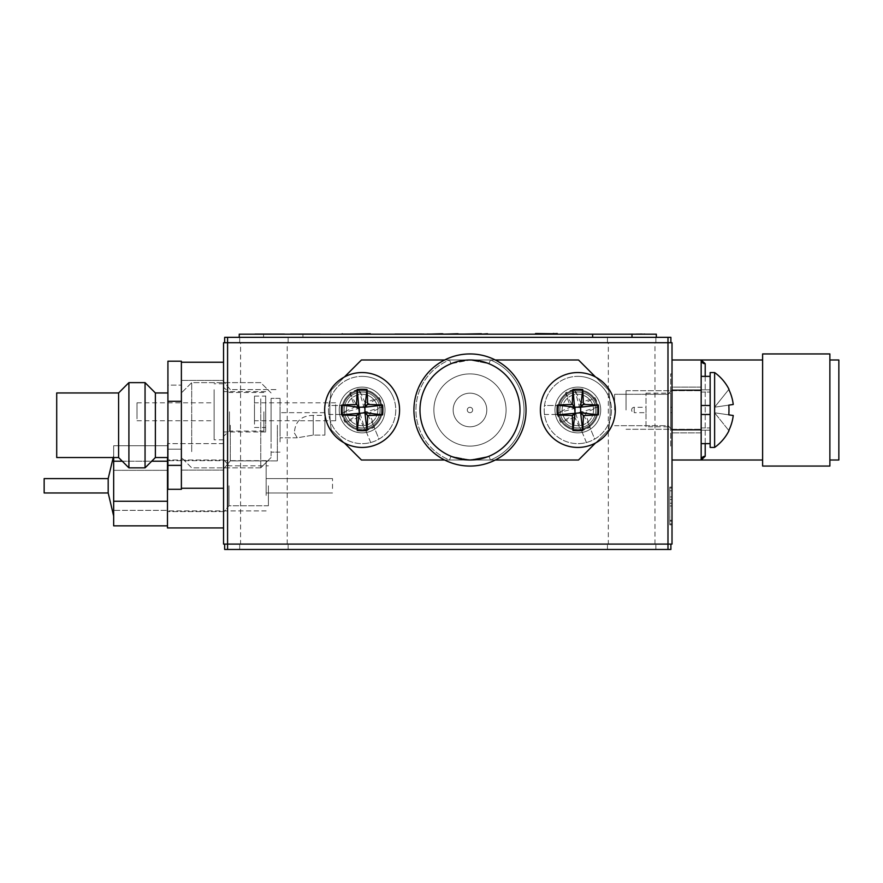 <?xml version="1.0" encoding="UTF-8"?>
<svg xmlns="http://www.w3.org/2000/svg" width="883" height="883" viewBox="0 0 883 883"><rect width="100%" height="100%" fill="white"/><g stroke="black" fill="none" stroke-linecap="round" stroke-linejoin="round"><path stroke-width="0.66" stroke-dasharray="4.42 3.31" d="M223.542 411.787L223.542 436.235L223.542 411.787M229.47 411.787L229.47 431.07L229.47 411.787M263.907 411.787L263.907 431.07L263.907 411.787M223.542 485.782L223.542 527.946L223.542 485.782M228.995 485.782L228.995 505.749L228.995 485.782M268.388 485.782L268.388 505.749L268.388 485.782M223.542 425.242L223.542 381.511L223.542 425.242M230.32 425.242L230.32 460.893L230.32 425.242M277.361 425.242L277.361 460.893L277.361 425.242M672.018 409.999L672.018 389.811L672.018 409.999M668.254 409.999L668.254 394.293L668.254 409.999M614.612 409.999L614.612 394.293L614.612 409.999M341.942 409.999A20.177 20.177 0 0 1 362.118 389.811A20.177 20.177 0 0 1 382.306 409.999A20.177 20.177 0 0 0 362.118 389.811A20.177 20.177 0 0 0 341.942 409.999A20.177 20.177 0 0 0 362.118 430.176A20.177 20.177 0 0 0 382.306 409.999A20.177 20.177 0 0 1 362.118 430.176A20.177 20.177 0 0 1 341.942 409.999M346.423 409.999A15.695 15.695 0 0 1 362.118 394.293A15.695 15.695 0 0 1 377.814 409.999A15.695 15.695 0 0 0 362.118 394.293A15.695 15.695 0 0 0 346.423 409.999A15.695 15.695 0 0 1 362.118 394.293A15.695 15.695 0 0 1 377.814 409.999A15.695 15.695 0 0 0 362.118 394.293A15.695 15.695 0 0 0 346.423 409.999A15.695 15.695 0 0 0 362.118 425.694A15.695 15.695 0 0 0 377.814 409.999A15.695 15.695 0 0 1 362.118 425.694A15.695 15.695 0 0 1 346.423 409.999A15.695 15.695 0 0 0 362.118 425.694A15.695 15.695 0 0 0 377.814 409.999A15.695 15.695 0 0 1 362.118 425.694A15.695 15.695 0 0 1 346.423 409.999M557.659 409.999A20.177 20.177 0 0 1 577.835 389.811A20.177 20.177 0 0 1 598.023 409.999A20.177 20.177 0 0 0 577.835 389.811A20.177 20.177 0 0 0 557.659 409.999A20.177 20.177 0 0 0 577.835 430.176A20.177 20.177 0 0 0 598.023 409.999A20.177 20.177 0 0 1 577.835 430.176A20.177 20.177 0 0 1 557.659 409.999M562.14 409.999A15.695 15.695 0 0 1 577.835 394.293A15.695 15.695 0 0 1 593.531 409.999A15.695 15.695 0 0 0 577.835 394.293A15.695 15.695 0 0 0 562.14 409.999A15.695 15.695 0 0 1 577.835 394.293A15.695 15.695 0 0 1 593.531 409.999A15.695 15.695 0 0 0 577.835 394.293A15.695 15.695 0 0 0 562.14 409.999A15.695 15.695 0 0 0 577.835 425.694A15.695 15.695 0 0 0 593.531 409.999A15.695 15.695 0 0 1 577.835 425.694A15.695 15.695 0 0 1 562.14 409.999A15.695 15.695 0 0 0 577.835 425.694A15.695 15.695 0 0 0 593.531 409.999A15.695 15.695 0 0 1 577.835 425.694A15.695 15.695 0 0 1 562.14 409.999M608.332 544.094L654.976 544.094L608.332 544.094L608.332 342.725L654.976 342.725L608.332 342.725M654.976 544.094L654.976 342.725M240.584 544.094L287.229 544.094L240.584 544.094L240.584 342.725L287.229 342.725L240.584 342.725M287.229 544.094L287.229 342.725M669.778 524.822L669.778 487.107L669.778 505.959L672.018 505.959L672.018 487.107L672.018 524.822L672.018 487.107L672.018 524.822L672.018 487.107L672.018 524.822L672.018 490.793L672.018 521.147L672.018 490.793L672.018 521.147L672.018 490.793L672.018 505.97L669.778 505.959L669.778 524.822L672.018 524.822L669.778 524.822L669.778 505.959L672.018 505.959L669.778 505.97L669.778 487.107L672.018 487.107L669.778 487.107L669.778 521.147L669.778 490.793L669.778 505.97L672.018 505.959L669.778 505.959L669.778 524.822L669.778 487.107L669.778 521.147L672.018 521.147L669.778 521.147L669.778 490.793L672.018 490.793L669.778 490.793L669.778 496.952L672.018 496.952L669.778 496.952L669.778 505.97L672.018 505.97L669.778 505.959L669.778 524.822L672.018 524.822M672.018 488.034L672.018 523.906L672.018 488.034L672.018 523.906L672.018 488.034L669.778 488.034L672.018 488.034L669.778 488.034L669.778 499.524L672.018 499.524L669.778 499.524L669.778 488.034L672.018 488.034L669.778 488.034L669.778 523.906L672.018 523.906L669.778 523.906L669.778 488.034L672.018 488.034M224.657 549.469L667.978 549.469L667.978 544.094L672.018 544.094L672.018 342.725L223.542 342.725L223.542 544.094L667.978 544.094L224.657 544.094L227.582 544.094L227.582 342.725L224.657 342.725L667.978 342.725L227.582 342.725L227.582 337.339L670.892 337.339L670.892 342.725L667.978 342.725L670.892 342.725M669.778 516.919L669.778 503.211L669.778 516.919L672.018 516.919L672.018 503.211L672.018 516.919M669.778 503.211L672.018 503.211L669.778 503.211M669.778 487.107L672.018 487.107M669.778 505.97L669.778 521.147L669.778 490.793L669.778 505.97L672.018 505.97L669.778 505.97M669.778 521.147L672.018 521.147M669.778 496.952L672.018 496.952M669.778 490.793L672.018 490.793M669.778 520.23L672.018 520.23L669.778 520.23L669.778 523.906L672.018 523.906L669.778 523.906L669.778 488.034L669.778 520.23M469.977 412.681A2.693 2.693 0 0 0 472.67 409.999A2.693 2.693 0 0 0 469.977 407.306A2.693 2.693 0 0 1 472.67 409.999A2.693 2.693 0 0 1 469.977 412.681A2.693 2.693 0 0 1 467.284 409.999A2.693 2.693 0 0 1 469.977 407.306A2.693 2.693 0 0 0 467.284 409.999A2.693 2.693 0 0 0 469.977 412.681A2.693 2.693 0 0 1 467.284 409.999A2.693 2.693 0 0 1 469.977 407.306A2.693 2.693 0 0 0 467.284 409.999A2.693 2.693 0 0 0 469.977 412.681A2.693 2.693 0 0 0 472.67 409.999A2.693 2.693 0 0 0 469.977 407.306A2.693 2.693 0 0 1 472.67 409.999A2.693 2.693 0 0 1 469.977 412.681A2.693 2.693 0 0 1 467.284 409.999A2.693 2.693 0 0 1 469.977 407.306A2.693 2.693 0 0 0 467.284 409.999A2.693 2.693 0 0 0 469.977 412.681A2.693 2.693 0 0 0 472.67 409.999A2.693 2.693 0 0 0 469.977 407.306A2.693 2.693 0 0 1 472.67 409.999A2.693 2.693 0 0 1 469.977 412.681A2.693 2.693 0 0 0 472.67 409.999A2.693 2.693 0 0 0 469.977 407.306A2.693 2.693 0 0 1 472.67 409.999A2.693 2.693 0 0 1 469.977 412.681A2.693 2.693 0 0 1 467.284 409.999A2.693 2.693 0 0 1 469.977 407.306A2.693 2.693 0 0 0 467.284 409.999A2.693 2.693 0 0 0 469.977 412.681A2.693 2.693 0 0 1 467.284 409.999A2.693 2.693 0 0 1 469.977 407.306M469.977 393.178A16.821 16.821 0 0 1 486.798 409.999A16.821 16.821 0 0 1 469.977 426.809A16.821 16.821 0 0 1 453.156 409.999A16.821 16.821 0 0 1 469.977 393.178A16.821 16.821 0 0 1 486.798 409.999A16.821 16.821 0 0 1 469.977 426.809A16.821 16.821 0 0 1 453.156 409.999A16.821 16.821 0 0 1 469.977 393.178A16.821 16.821 0 0 0 453.156 409.999A16.821 16.821 0 0 0 469.977 426.809A16.821 16.821 0 0 0 486.798 409.999A16.821 16.821 0 0 0 469.977 393.178A16.821 16.821 0 0 0 453.156 409.999A16.821 16.821 0 0 0 469.977 426.809A16.821 16.821 0 0 0 486.798 409.999A16.821 16.821 0 0 0 469.977 393.178M469.977 373.895A36.104 36.104 0 0 1 506.08 409.999A36.104 36.104 0 0 1 469.977 446.092A36.104 36.104 0 0 1 433.873 409.999A36.104 36.104 0 0 1 469.977 373.895A36.104 36.104 0 0 1 506.08 409.999A36.104 36.104 0 0 1 469.977 446.092A36.104 36.104 0 0 1 433.873 409.999A36.104 36.104 0 0 1 469.977 373.895A36.104 36.104 0 0 0 433.873 409.999A36.104 36.104 0 0 0 469.977 446.092A36.104 36.104 0 0 0 506.08 409.999A36.104 36.104 0 0 0 469.977 373.895A36.104 36.104 0 0 0 433.873 409.999A36.104 36.104 0 0 0 469.977 446.092A36.104 36.104 0 0 0 506.08 409.999A36.104 36.104 0 0 0 469.977 373.895M444.635 459.999L469.977 459.999A50 50 0 0 0 519.988 409.999A50 50 0 0 0 469.977 359.988A50 50 0 0 0 419.977 409.999A50 50 0 0 0 469.977 459.999A50 50 0 0 0 519.988 409.999A50 50 0 0 0 469.977 359.988L451.014 363.719A50 50 0 0 0 451.014 456.268L469.977 459.999L488.939 456.268A50 50 0 0 0 488.939 363.719L469.977 359.988L495.319 359.988M469.977 466.058A56.059 56.059 0 0 0 526.036 409.999A56.059 56.059 0 0 0 469.977 353.94A56.059 56.059 0 0 0 413.917 409.999A56.059 56.059 0 0 0 469.977 466.058A56.059 56.059 0 0 1 413.917 409.999A56.059 56.059 0 0 1 469.977 353.94A56.059 56.059 0 0 1 526.036 409.999A56.059 56.059 0 0 1 469.977 466.058A56.059 56.059 0 0 1 413.917 409.999A56.059 56.059 0 0 1 469.977 353.94A56.059 56.059 0 0 1 526.036 409.999A56.059 56.059 0 0 1 469.977 466.058M577.835 387.118A22.87 22.87 0 0 0 554.966 409.999A22.87 22.87 0 0 0 577.835 432.869A22.87 22.87 0 0 0 600.705 409.999A22.87 22.87 0 0 0 577.835 387.118A22.87 22.87 0 0 0 554.966 409.999A22.87 22.87 0 0 0 577.835 432.869A22.87 22.87 0 0 0 600.705 409.999A22.87 22.87 0 0 0 577.835 387.118A22.87 22.87 0 0 1 600.705 409.999A22.87 22.87 0 0 1 577.835 432.869A22.87 22.87 0 0 1 554.966 409.999A22.87 22.87 0 0 1 577.835 387.118A22.87 22.87 0 0 1 600.705 409.999A22.87 22.87 0 0 1 577.835 432.869A22.87 22.87 0 0 1 554.966 409.999A22.87 22.87 0 0 1 577.835 387.118M362.118 387.118A22.87 22.87 0 0 0 339.249 409.999A22.87 22.87 0 0 0 362.118 432.869A22.87 22.87 0 0 0 384.988 409.999A22.87 22.87 0 0 0 362.118 387.118A22.87 22.87 0 0 0 339.249 409.999A22.87 22.87 0 0 0 362.118 432.869A22.87 22.87 0 0 0 384.988 409.999A22.87 22.87 0 0 0 362.118 387.118A22.87 22.87 0 0 1 384.988 409.999A22.87 22.87 0 0 1 362.118 432.869A22.87 22.87 0 0 1 339.249 409.999A22.87 22.87 0 0 1 362.118 387.118A22.87 22.87 0 0 1 384.988 409.999A22.87 22.87 0 0 1 362.118 432.869A22.87 22.87 0 0 1 339.249 409.999A22.87 22.87 0 0 1 362.118 387.118M444.635 359.988L469.977 359.988A50 50 0 0 0 419.977 409.999A50 50 0 0 0 469.977 459.999L578.531 459.999L608.718 429.811L578.531 459.999L361.423 459.999L578.531 459.999L608.718 429.811A140.154 140.154 0 0 0 608.718 390.176A140.154 140.154 0 0 1 608.718 429.811A140.154 140.154 0 0 0 608.718 390.176A140.154 140.154 0 0 1 608.718 429.811L595.539 442.99M595.539 376.997L578.531 359.988L361.423 359.988L490.473 359.988A54.04 54.04 0 0 1 490.473 459.999L488.939 456.268L469.977 459.999A50 50 0 0 1 419.977 409.999A50 50 0 0 1 469.977 359.988A50 50 0 0 1 519.988 409.999A50 50 0 0 1 469.977 459.999L361.423 459.999L331.235 429.811A140.154 140.154 0 0 1 331.235 390.176A140.154 140.154 0 0 0 331.235 429.811A140.154 140.154 0 0 1 331.235 390.176A140.154 140.154 0 0 0 331.235 429.811L344.414 442.99M495.319 459.999L469.977 459.999A50 50 0 0 1 419.977 409.999A50 50 0 0 1 469.977 359.988L361.423 359.988L344.414 376.997M451.014 363.719L449.48 359.988A54.04 54.04 0 0 0 449.48 459.999L451.014 456.268A50 50 0 0 1 451.014 363.719L469.977 359.988L488.939 363.719A50 50 0 0 1 488.939 456.268A50 50 0 0 0 488.939 363.719L490.473 359.988L469.977 359.988A50 50 0 0 1 519.988 409.999A50 50 0 0 1 469.977 459.999A50 50 0 0 1 419.977 409.999A50 50 0 0 1 469.977 359.988A50 50 0 0 1 519.988 409.999A50 50 0 0 1 469.977 459.999L451.014 456.268L449.48 459.999A54.04 54.04 0 0 1 449.48 359.988L451.014 363.719A50 50 0 0 0 451.014 456.268M631.654 409.878A2.583 2.583 0 0 1 634.237 407.306L646.003 407.306L646.003 412.681L634.237 412.681L634.237 407.306L634.237 412.681A2.583 2.583 0 0 1 631.654 410.109L631.654 410.109M646.003 426.809L646.003 393.178L646.003 426.809L670.672 426.809L670.672 393.178L670.672 426.809M646.003 393.178L670.672 393.178M670.672 446.092L670.672 373.895L670.672 446.092L672.018 446.092L672.018 373.895L672.018 446.092M670.672 373.895L672.018 373.895M838.85 459.999L838.85 359.988M829.877 459.999L829.877 359.988L829.877 459.999M762.614 466.058L762.614 353.94M829.877 466.058L829.877 353.94M701.168 387.118L672.018 387.118L672.018 432.869L672.018 387.118L672.018 432.869L672.018 387.118L701.168 387.118L701.168 432.869L672.018 432.869L701.168 432.869L701.168 387.118M762.614 459.999L762.614 359.988L762.614 459.999M672.018 459.999L672.018 429.811L672.018 459.999L701.168 459.999L705.208 456.268L705.208 363.719L701.168 359.988L701.168 459.999L701.168 390.176L672.018 390.176L672.018 429.811L672.018 390.176M646.003 412.681L646.003 407.306M705.208 456.268A4.04 3.731 0 0 0 701.168 459.999L701.168 390.176M701.168 429.811L672.018 429.811M705.208 363.719A4.04 3.731 -0 0 1 701.168 359.988L672.018 359.988M672.018 407.306L672.018 412.681L672.018 407.306L670.672 407.306L670.672 412.681L670.672 407.306M672.018 412.681L670.672 412.681M361.423 459.999L331.235 429.811L361.423 459.999M578.531 359.988L608.718 390.176L578.531 359.988M361.423 359.988L331.235 390.176L361.423 359.988M488.939 363.719L490.473 359.988A54.04 54.04 0 0 1 490.473 459.999L488.939 456.268M167.483 527.946L167.483 457.537M223.542 380.816L223.542 470.087L223.542 380.816M181.379 380.816L181.379 470.087L181.379 380.816M181.379 487.659L181.379 362.229L181.379 487.659M223.542 487.659L223.542 362.229L223.542 487.659M181.379 488.255L223.542 488.255L223.542 362.229L181.379 362.229L181.379 488.255L181.379 361.191L181.379 489.292L181.379 361.191L181.379 489.292L167.925 489.292L167.925 361.191L167.925 489.292L167.925 449.182L181.379 449.182L167.925 449.182L167.925 385.131L181.379 385.131L167.925 385.131L167.925 361.191L181.379 361.191M167.483 485.782L167.483 443.63L167.483 485.782M280.043 441.919L280.043 398.332L280.043 441.919M271.081 441.919L271.081 398.332L271.081 441.919M271.081 405.231L271.081 457.537L271.081 405.231M260.761 398.84L260.761 467.847L260.761 398.84M191.699 451.643L191.699 382.637L191.699 451.643M181.379 445.253L181.379 392.957L181.379 445.253M56.711 445.253L56.711 392.957L56.711 445.253M118.598 457.537L56.711 457.537L56.711 392.957L118.598 392.957L118.598 457.537L118.598 392.957L118.598 457.537L128.907 467.847L128.907 382.637L128.907 467.847L145.055 467.847L145.055 382.637L145.055 467.847L145.055 382.637L155.375 392.957L155.375 457.537L155.375 392.957L155.375 457.537L145.055 467.847M167.925 405.231L167.925 457.537L167.925 405.231M294.403 433.023L297.262 437.791L313.233 435.098L324.9 435.098L324.9 412.681L324.9 415.385L313.233 415.385C301.213 415.65 294.944 421.533 294.403 433.023L297.262 437.791L313.233 435.098L324.9 435.098L324.9 412.681L324.9 435.098L324.9 415.385L313.233 415.385C301.213 415.65 294.944 421.533 294.403 433.023M280.043 433.023L280.043 412.681L280.043 433.023M167.925 465.363L181.379 465.363M167.925 401.301L181.379 401.301M118.598 392.957L128.907 382.637L128.907 467.847M631.654 337.339L655.87 337.339L631.654 337.339M631.654 342.725L655.87 342.725L631.654 342.725M263.907 337.339L288.123 337.339L263.907 337.339M263.907 342.725L288.123 342.725L263.907 342.725M224.657 337.339L227.582 337.339M631.654 544.094L655.87 544.094L631.654 544.094M631.654 549.469L655.87 549.469L631.654 549.469M263.907 544.094L288.123 544.094L263.907 544.094M263.907 549.469L288.123 549.469L263.907 549.469M667.978 549.469L670.892 549.469L670.892 544.094M667.978 337.339L667.978 544.094L227.582 544.094L227.582 549.469M538.884 333.752L556.974 334.204L543.509 334.204L556.974 334.204L543.509 334.204L553.486 334.204L548.619 334.204L548.641 333.531L547.151 333.531L549.447 333.531L543.431 333.531L545.804 333.531L545.826 334.204L542.581 334.204L545.826 334.204M544.292 333.752L538.464 333.752L545.804 333.752L544.292 334.204M538.884 333.531L535.528 333.531L535.815 334.204L543.431 334.204L535.528 334.204L535.815 333.531L543.431 333.531L535.628 333.531L535.528 334.204L537.515 334.204L535.628 334.204M545.032 333.752L547.879 334.204L542.007 334.204L545.032 334.204L545.032 333.531M547.879 333.531L547.879 334.204L549.369 334.204L538.63 334.204L556.974 334.204L538.63 334.204L556.743 334.204L548.023 333.752M549.954 333.752L557.261 334.204L538.63 334.204L549.954 334.204M554.038 333.531L554.038 334.204L556.743 334.204L543.74 334.204L553.906 334.204M554.116 333.752L556.853 333.531L556.853 334.204M550.473 333.752L538.862 333.752L550.473 334.204M239.238 337.339L263.576 337.339L263.576 334.204L302.924 334.204L302.924 337.339L656.323 337.339L239.238 337.339L239.238 334.204L279.602 334.204M656.323 337.339L656.323 334.204L302.924 334.204L302.924 337.339L263.576 337.339M620.727 334.204L644.678 333.752M426.953 334.204L454.811 334.204M436.235 334.204L427.251 334.204L436.235 334.204M297.405 333.752L319.414 333.752L297.405 334.204M419.204 333.752L395.032 333.752L419.204 334.204M268.686 334.204L279.469 334.204L268.686 334.204M274.436 334.204L271.567 333.752L274.436 334.204M365.286 333.752L342.284 334.204L371.037 334.204L341.566 334.204L365.286 334.204M366.004 333.752L370.672 333.752L366.004 334.204M349.469 333.752L354.149 333.752L349.469 334.204M562.041 333.752L577.35 333.752L562.041 334.204M561.886 333.752L577.129 333.752L561.886 334.204M419.469 333.752L424.149 333.752L419.469 334.204M418.376 333.752L395.032 333.752L424.502 333.752L418.376 334.204M414.436 334.204L402.273 333.752L414.436 334.204M487.504 334.204L458.034 334.204L487.504 334.204M462.78 333.752L490.738 334.204L462.78 334.204M464.778 333.752L486.787 333.752L464.778 334.204M465.948 333.752L470.617 333.752L465.948 334.204M482.471 333.752L487.14 333.752L482.471 334.204M290.673 334.204L320.143 334.204L290.673 334.204M592.636 334.204L592.636 337.339M553.906 333.752L538.63 333.752L556.974 333.752L538.63 333.752L556.974 333.752L538.862 333.752L556.743 333.752L538.862 333.752L548.851 333.752L546.522 334.204M538.862 334.204L551.632 334.204M547.449 333.752L556.743 333.752L543.509 333.752L553.498 334.204M551.632 333.752L556.974 334.204L550.385 334.204M550.385 333.752L556.743 334.204L547.879 334.204M548.619 334.204L553.255 334.204M553.122 333.531L553.133 334.204M548.619 333.752L547.813 333.752M556.743 334.204L543.74 333.752L553.498 333.752M551.698 334.204L554.193 333.752L551.698 334.204M553.255 333.752L543.509 333.752L545.749 334.204M548.023 333.531L550.197 333.531L550.208 334.204L545.749 333.752M574.027 333.752L567.879 333.752L574.027 334.204M568.685 333.752L577.35 333.752L561.489 333.752L568.685 334.204M576.698 333.752L562.813 333.752L576.698 334.204M570.297 333.752L567.879 334.204L570.297 333.752M560.385 333.752L576.798 334.204M576.798 333.752L565.672 333.752L568.542 334.204M571.687 333.752L565.672 334.204L571.687 333.752M568.542 333.752L577.129 334.204M571.511 333.752L577.35 333.752L565.672 333.752L571.511 334.204M546.522 333.752L548.818 334.204M542.007 333.752L549.336 333.752L542.007 334.204L542.007 333.531M548.818 333.531L545.793 333.752M537.526 333.531L537.526 334.204M342.284 333.752L371.037 333.752L341.566 333.752L370.319 333.752L342.284 333.752L370.319 333.752L342.284 333.752L370.319 333.752L342.284 333.752L370.319 333.752L358.719 334.204M358.719 333.752L341.566 334.204M341.566 333.752L370.319 334.204M279.602 333.752L255.032 333.752L263.366 334.204M263.366 333.752L283.785 333.752L272.185 334.204M272.185 333.752L263.587 333.752M283.785 333.752L255.75 334.204L283.785 333.752M279.469 333.752L271.202 334.204L279.469 333.752M260.419 333.752L268.686 333.752L260.419 333.752M255.75 333.752L277.836 333.752L255.75 333.752M280.11 333.752L255.032 333.752L280.11 334.204M255.032 334.204L268.079 334.204M268.079 333.752L275.452 334.204M275.452 333.752L284.503 333.752M395.032 333.752L402.582 333.752L397.913 334.204M397.913 333.752L421.632 334.204M402.35 333.752L423.785 333.752L395.75 333.752L423.785 333.752L402.35 334.204M421.632 333.752L416.953 334.204M416.169 333.752L395.75 333.752L416.169 334.204M416.312 333.752L395.75 333.752L416.312 334.204M423.785 333.752L395.75 334.204L423.785 333.752M416.953 333.752L418.619 334.204M418.619 333.752L424.502 333.752M395.75 333.752L407.251 334.204L395.75 333.752M479.955 333.752L484.635 334.204M484.635 333.752L479.877 333.752M454.811 333.752L490.738 334.204M480.816 333.752L458.752 333.752L486.787 333.752L458.752 333.752L480.816 334.204M473.465 333.752L458.752 334.204L486.787 334.204L458.752 334.204L486.787 334.204L473.465 333.752M458.752 333.752L486.787 334.204L458.752 333.752M474.756 333.752L486.787 334.204L474.756 333.752M290.673 333.752L296.169 334.204M296.169 333.752L320.143 333.752M313.454 333.752L291.39 333.752L319.414 333.752L291.39 333.752L313.454 334.204M433.001 333.752L427.251 333.752L433.001 334.204M427.251 333.752L437.825 333.752L427.251 334.204M458.1 334.204L450.021 334.204M450.021 333.752L446.721 333.752L452.162 334.204M434.425 333.752L441.93 333.752L429.348 333.752L434.425 334.204M452.162 333.752L457.802 333.752M642.283 333.752L640.186 333.752L642.283 334.204M344.182 409.999A17.936 17.936 0 0 0 362.118 427.935A17.936 17.936 0 0 0 380.054 409.999A17.936 17.936 0 0 0 362.118 392.052A17.936 17.936 0 0 0 344.182 409.999A17.936 17.936 0 0 0 362.118 427.935A17.936 17.936 0 0 0 380.054 409.999A17.936 17.936 0 0 0 362.118 392.052A17.936 17.936 0 0 0 344.182 409.999M342.836 409.999A19.283 19.283 0 0 0 362.118 429.281A19.283 19.283 0 0 0 381.401 409.999A19.283 19.283 0 0 0 362.118 390.705A19.283 19.283 0 0 0 342.836 409.999A19.283 19.283 0 0 0 362.118 429.281A19.283 19.283 0 0 0 381.401 409.999A19.283 19.283 0 0 0 362.118 390.705A19.283 19.283 0 0 0 342.836 409.999M362.118 389.811A20.177 20.177 0 0 1 382.306 409.999A20.177 20.177 0 0 1 342.438 414.48L328.785 414.48A33.631 33.631 0 0 0 362.118 443.63A33.631 33.631 0 0 1 328.785 414.48L342.438 414.48A20.177 20.177 0 0 0 382.306 409.999A20.177 20.177 0 0 0 342.438 405.507A20.177 20.177 0 0 1 362.118 389.811M362.118 376.357A33.631 33.631 0 0 1 395.761 409.999A33.631 33.631 0 0 1 362.118 443.63A33.631 33.631 0 0 0 395.761 409.999A33.631 33.631 0 0 0 362.118 376.357A33.631 33.631 0 0 0 328.785 405.507L342.438 405.507L328.785 405.507A33.631 33.631 0 0 1 362.118 376.357M324.668 409.999A37.45 37.45 0 0 0 362.118 447.438A37.45 37.45 0 0 0 399.569 409.999A37.45 37.45 0 0 0 362.118 372.549A37.45 37.45 0 0 0 324.668 409.999M559.899 409.999A17.936 17.936 0 0 0 577.835 427.935A17.936 17.936 0 0 0 595.771 409.999A17.936 17.936 0 0 0 577.835 392.052A17.936 17.936 0 0 0 559.899 409.999A17.936 17.936 0 0 0 577.835 427.935A17.936 17.936 0 0 0 595.771 409.999A17.936 17.936 0 0 0 577.835 392.052A17.936 17.936 0 0 0 559.899 409.999M558.553 409.999A19.283 19.283 0 0 0 577.835 429.281A19.283 19.283 0 0 0 597.118 409.999A19.283 19.283 0 0 0 577.835 390.705A19.283 19.283 0 0 0 558.553 409.999A19.283 19.283 0 0 0 577.835 429.281A19.283 19.283 0 0 0 597.118 409.999A19.283 19.283 0 0 0 577.835 390.705A19.283 19.283 0 0 0 558.553 409.999M577.835 389.811A20.177 20.177 0 0 1 598.023 409.999A20.177 20.177 0 0 1 558.155 414.48L544.502 414.48A33.631 33.631 0 0 0 577.835 443.63A33.631 33.631 0 0 1 544.502 414.48L558.155 414.48A20.177 20.177 0 0 0 598.023 409.999A20.177 20.177 0 0 0 558.155 405.507A20.177 20.177 0 0 1 577.835 389.811M577.835 376.357A33.631 33.631 0 0 1 611.477 409.999A33.631 33.631 0 0 1 577.835 443.63A33.631 33.631 0 0 0 611.477 409.999A33.631 33.631 0 0 0 577.835 376.357A33.631 33.631 0 0 0 544.502 405.507L558.155 405.507L544.502 405.507A33.631 33.631 0 0 1 577.835 376.357M540.385 409.999A37.45 37.45 0 0 0 577.835 447.438A37.45 37.45 0 0 0 615.285 409.999A37.45 37.45 0 0 0 577.835 372.549A37.45 37.45 0 0 0 540.385 409.999M701.091 409.999L701.091 390.705L701.091 409.999M714.623 372.549L714.623 447.438L714.623 409.999L714.623 447.438L710.142 447.438L710.142 372.549L710.142 447.438L710.142 372.549L714.623 372.549A46.004 46.004 0 0 1 728.972 389.26L714.623 407.173L733.243 404.48L714.634 407.173L714.623 412.803L714.634 407.173L733.243 404.48A45.993 45.508 90 0 0 728.795 389.48L714.623 407.173L714.623 412.803L733.243 415.507L714.634 412.803L714.623 407.173L728.795 405.131A41.854 26.148 -90 0 1 728.795 414.855L714.623 412.803L714.634 407.173L733.243 404.48L714.634 407.173L728.795 389.48A45.993 45.519 90 0 1 733.243 404.48M626.047 409.999L626.047 390.705L626.047 409.999M701.168 405.507L701.168 376.357L701.168 405.507L710.142 405.507L701.168 405.507L701.168 389.811L710.142 389.811L710.142 430.176L710.142 414.48L701.168 414.48L701.168 443.63L701.168 414.48L701.168 430.176L710.142 430.176L710.142 414.48L701.168 414.48L701.168 430.176L710.142 430.176L710.142 389.811L710.142 405.507L701.168 405.507L701.168 430.176L701.168 389.811L710.142 389.811L710.142 405.507L710.142 376.357L710.142 443.63L710.142 414.48L701.168 414.48M701.168 443.63L701.168 376.357L701.168 443.63L710.142 443.63L710.142 414.48M733.243 415.507L728.795 414.855A41.843 26.137 -90 0 0 728.795 405.131A41.854 26.148 -90 0 1 728.795 414.855L714.623 412.803L728.795 430.507A45.993 45.508 90 0 0 733.243 415.507A45.993 45.519 90 0 1 728.795 430.507L714.623 412.803L733.243 415.507L714.623 412.803L714.623 407.173L728.795 389.48M701.168 376.357L710.142 376.357L710.142 443.63M728.795 430.507L728.972 430.727A46.004 46.004 0 0 1 714.623 447.438M728.795 405.131L714.634 407.173L728.795 405.131M728.795 414.855L714.634 412.803L728.795 414.855M710.142 405.507L710.142 376.357M710.142 409.999L710.142 392.052L710.142 409.999M584.689 426.577A17.936 17.936 0 0 1 561.257 416.842A17.936 17.936 0 0 1 570.992 393.41A17.936 17.936 0 0 1 594.414 403.145A17.936 17.936 0 0 1 584.689 426.577A17.936 17.936 0 0 1 561.257 416.842A17.936 17.936 0 0 1 570.992 393.41A17.936 17.936 0 0 1 594.414 403.145A17.936 17.936 0 0 1 584.689 426.577M585.197 427.814A19.283 19.283 0 0 1 560.01 417.361A19.283 19.283 0 0 1 570.473 392.173A19.283 19.283 0 0 1 595.661 402.626A19.283 19.283 0 0 1 585.197 427.814A19.283 19.283 0 0 1 560.01 417.361A19.283 19.283 0 0 1 570.473 392.173A19.283 19.283 0 0 1 595.661 402.626A19.283 19.283 0 0 1 585.197 427.814M596.489 402.284A20.177 20.177 0 0 0 570.131 391.346A20.177 20.177 0 0 0 581.202 429.889L586.422 442.515A33.631 33.631 0 0 1 546.754 422.836A33.631 33.631 0 0 0 586.422 442.515L581.202 429.889A20.177 20.177 0 0 1 570.131 391.346A20.177 20.177 0 0 1 589.491 426.467A20.177 20.177 0 0 0 596.489 402.284M608.928 397.151A33.631 33.631 0 0 0 564.988 378.906A33.631 33.631 0 0 0 546.754 422.836A33.631 33.631 0 0 1 564.988 378.906A33.631 33.631 0 0 1 608.928 397.151A33.631 33.631 0 0 1 594.712 439.094L589.491 426.467L594.712 439.094A33.631 33.631 0 0 0 608.928 397.151M592.14 444.602A37.45 37.45 0 0 1 543.222 424.293A37.45 37.45 0 0 1 563.542 375.385A37.45 37.45 0 0 1 612.449 395.694A37.45 37.45 0 0 1 592.14 444.602A37.45 37.45 0 0 1 543.222 424.293A37.45 37.45 0 0 1 563.542 375.385A37.45 37.45 0 0 1 612.449 395.694A37.45 37.45 0 0 1 592.14 444.602M580.826 402.803A45.993 6.589 -112.4 0 0 574.502 389.171A41.854 32.671 -22.4 0 0 565.506 392.891A45.993 6.611 67.6 0 0 570.639 407.008A45.993 6.611 157.6 0 0 557.018 413.332A41.843 32.671 -112.4 0 0 558.674 417.913A41.843 32.671 -112.4 0 0 560.738 422.328L576.323 413.663L574.844 417.195A45.993 6.611 67.6 0 0 581.18 430.816A41.843 32.671 157.6 0 0 590.164 427.096A45.993 6.589 -112.4 0 0 585.032 412.979A45.993 6.589 -22.4 0 0 598.652 406.655A41.854 32.671 67.6 0 0 597.007 402.074A41.854 32.671 67.6 0 0 594.943 397.67L579.369 406.323L580.826 402.803A45.993 6.611 157.6 0 1 594.943 397.67M574.844 417.195A45.993 6.589 -22.4 0 1 560.738 422.328M570.639 407.008L574.171 408.476L579.369 406.312L581.511 411.522L576.323 413.663L598.652 406.655M557.018 413.332L574.171 408.476L581.18 430.816M585.032 412.979L581.522 411.522L590.164 427.096M565.506 392.891L574.171 408.465M574.502 389.171L579.369 406.312M368.973 426.577A17.936 17.936 0 0 1 345.54 416.842A17.936 17.936 0 0 1 355.275 393.41A17.936 17.936 0 0 1 378.697 403.145A17.936 17.936 0 0 1 368.973 426.577A17.936 17.936 0 0 1 345.54 416.842A17.936 17.936 0 0 1 355.275 393.41A17.936 17.936 0 0 1 378.697 403.145A17.936 17.936 0 0 1 368.973 426.577M369.48 427.814A19.283 19.283 0 0 1 344.293 417.361A19.283 19.283 0 0 1 354.756 392.173A19.283 19.283 0 0 1 379.944 402.626A19.283 19.283 0 0 1 369.48 427.814A19.283 19.283 0 0 1 344.293 417.361A19.283 19.283 0 0 1 354.756 392.173A19.283 19.283 0 0 1 379.944 402.626A19.283 19.283 0 0 1 369.48 427.814M380.772 402.284A20.177 20.177 0 0 0 354.414 391.346A20.177 20.177 0 0 0 365.485 429.889L370.705 442.515A33.631 33.631 0 0 1 331.037 422.836A33.631 33.631 0 0 0 370.705 442.515L365.485 429.889A20.177 20.177 0 0 1 354.414 391.346A20.177 20.177 0 0 1 373.774 426.467A20.177 20.177 0 0 0 380.772 402.284M393.211 397.151A33.631 33.631 0 0 0 349.271 378.906A33.631 33.631 0 0 0 331.037 422.836A33.631 33.631 0 0 1 349.271 378.906A33.631 33.631 0 0 1 393.211 397.151A33.631 33.631 0 0 1 378.995 439.094L373.774 426.467L378.995 439.094A33.631 33.631 0 0 0 393.211 397.151M376.423 444.602A37.45 37.45 0 0 1 327.505 424.293A37.45 37.45 0 0 1 347.825 375.385A37.45 37.45 0 0 1 396.732 395.694A37.45 37.45 0 0 1 376.423 444.602A37.45 37.45 0 0 1 327.505 424.293A37.45 37.45 0 0 1 347.825 375.385A37.45 37.45 0 0 1 396.732 395.694A37.45 37.45 0 0 1 376.423 444.602M365.109 402.803A45.993 6.589 -112.4 0 0 358.785 389.171A41.854 32.671 -22.4 0 0 349.789 392.891A45.993 6.611 67.6 0 0 354.922 407.008A45.993 6.611 157.6 0 0 341.302 413.332A41.843 32.671 -112.4 0 0 342.957 417.913A41.843 32.671 -112.4 0 0 345.021 422.328L360.606 413.663L359.127 417.195A45.993 6.611 67.6 0 0 365.463 430.816A41.843 32.671 157.6 0 0 374.447 427.096A45.993 6.589 -112.4 0 0 369.315 412.979A45.993 6.589 -22.4 0 0 382.935 406.655A41.854 32.671 67.6 0 0 381.29 402.074A41.854 32.671 67.6 0 0 379.226 397.67L363.653 406.323L365.109 402.803A45.993 6.611 157.6 0 1 379.226 397.67M359.127 417.195A45.993 6.589 -22.4 0 1 345.021 422.328M354.922 407.008L358.454 408.476L363.653 406.312L365.794 411.522L360.606 413.663L382.935 406.655M341.302 413.332L358.454 408.476L365.463 430.816M369.315 412.979L365.805 411.522L374.447 427.096M349.789 392.891L358.454 408.465M358.785 389.171L363.653 406.312M136.986 418.862L136.986 402.814L136.986 418.862M214.127 418.862L214.127 402.814L214.127 418.862M335.661 404.723L335.661 420.761L335.661 404.723M254.481 404.723L254.481 420.761L254.481 404.723M265.695 424.16L265.695 396.092L265.695 424.16M254.481 424.16L254.481 396.092L254.481 424.16M265.695 395.882L265.695 431.975L265.695 395.882M223.542 395.882L223.542 431.975L223.542 395.882M223.542 389.69L223.542 439.822L223.542 389.69M214.127 389.69L214.127 439.822L214.127 389.69M332.516 488.531L332.516 478.608L332.516 488.531M266.147 488.531L266.147 478.608L266.147 488.531M266.147 495.407L266.147 460.672L266.147 495.407M167.483 495.407L167.483 460.672L167.483 495.407M44.15 478.608L44.15 492.968M108.19 488.531L108.19 478.608L108.19 488.531M113.664 497.383L113.664 455.518L113.664 497.383M167.483 525.838L167.483 445.738L167.483 525.838L167.483 445.738L167.483 525.838L113.664 525.838L113.664 501.257L167.483 501.257M113.664 501.257L113.664 461.213L167.483 461.213M113.664 457.537L113.664 445.738L167.483 445.738L113.664 445.738L113.664 470.319L167.483 470.319L113.664 470.319L113.664 510.363L167.483 510.363L113.664 510.363L113.664 525.838L113.664 461.213M108.19 492.968L108.19 478.608M122.273 461.213L151.699 461.213M705.208 376.357L705.208 443.63M313.233 435.098L313.233 415.385L313.233 435.098M263.907 392.505L229.47 392.505L223.542 387.35M228.995 465.827L223.542 459.326L228.995 465.827L268.388 465.827L228.995 465.827M230.32 389.591L223.542 381.511L230.32 389.591L277.361 389.591L230.32 389.591M668.254 394.293L672.018 389.811L668.254 394.293L614.612 394.293L668.254 394.293M614.612 425.694L668.254 425.694L672.018 430.176L668.254 425.694L614.612 425.694M277.361 460.893L230.32 460.893L223.542 468.972L230.32 460.893L277.361 460.893M268.388 505.749L228.995 505.749L223.542 512.25L228.995 505.749L268.388 505.749M263.907 431.07L229.47 431.07L223.542 436.235M469.977 359.988L460.551 360.882L469.977 359.988L479.403 360.882L470.021 359.988M479.403 459.105L469.944 459.999M469.977 459.999L460.551 459.105M223.542 459.999L167.483 459.999L223.542 459.999M223.542 443.63L167.483 443.63L223.542 443.63M223.542 511.577L167.483 511.577L223.542 511.577M181.379 470.087L223.542 470.087L181.379 470.087M181.379 380.396L223.542 380.396L181.379 380.396M280.043 452.151L271.081 452.151L280.043 452.151M271.081 392.957L260.761 382.637L191.699 382.637L181.379 392.957L191.699 382.637L260.761 382.637L271.081 392.957M260.761 467.847L191.699 467.847L181.379 457.537L191.699 467.847L260.761 467.847L271.081 457.537L260.761 467.847M155.375 457.537L167.925 457.537M297.262 437.802L280.043 437.802L297.262 437.802M324.9 412.681L280.043 412.681L324.9 412.681M155.375 392.957L167.925 392.957M128.907 382.637L145.055 382.637M280.043 398.332L271.081 398.332L280.043 398.332M655.87 342.725L655.87 337.339M288.123 342.725L288.123 337.339M239.69 342.725L239.69 337.339M607.438 342.725L607.438 337.339M655.87 549.469L655.87 544.094M288.123 549.469L288.123 544.094M239.69 549.469L239.69 544.094M607.438 549.469L607.438 544.094M553.729 333.531L553.729 334.204L553.729 333.531M549.447 333.531L549.447 334.204M547.151 333.531L547.151 334.204M548.354 333.531L548.354 334.204L548.354 333.531M535.528 333.531L535.528 334.204M701.091 427.935L710.142 427.935L701.091 427.935M626.047 429.281L701.091 429.281L626.047 429.281M626.047 390.705L701.091 390.705L626.047 390.705M701.091 392.052L710.142 392.052L701.091 392.052M136.986 420.761L214.127 420.761M335.661 420.761L254.481 420.761M254.481 396.092L265.695 396.092M265.695 431.975L223.542 431.975M223.542 439.822L214.127 439.822M223.542 383.763L214.127 383.763M265.695 391.611L223.542 391.611M254.481 427.482L265.695 427.482M335.661 402.814L254.481 402.814M136.986 402.814L214.127 402.814M332.516 492.968L266.147 492.968L332.516 492.968M266.147 510.904L167.483 510.904L266.147 510.904M113.19 457.537L113.664 455.518L113.19 457.537M266.147 460.672L167.483 460.672L266.147 460.672M332.516 478.608L266.147 478.608L332.516 478.608"/><path stroke-width="1.32" d="M670.892 544.094L670.892 549.469L667.978 549.469L667.978 544.094L672.018 544.094L672.018 342.725L227.582 342.725L227.582 337.339L224.657 337.339L224.657 342.725L224.657 337.339M670.892 342.725L670.892 337.339L667.978 337.339L667.978 544.094L227.582 544.094L227.582 342.725L223.542 342.725L223.542 544.094L227.582 544.094L227.582 549.469L224.657 549.469L224.657 544.094L224.657 549.469M479.403 459.105L469.977 459.999A50 50 0 0 0 519.988 409.999A50 50 0 0 0 469.977 359.988A50 50 0 0 0 419.977 409.999A50 50 0 0 0 469.977 459.999L460.551 459.105M469.977 466.058A56.059 56.059 0 0 0 526.036 409.999A56.059 56.059 0 0 0 469.977 353.94A56.059 56.059 0 0 0 413.917 409.999A56.059 56.059 0 0 0 469.977 466.058M495.319 359.988L578.531 359.988L595.539 376.997M495.319 459.999L578.531 459.999L595.539 442.99M344.414 376.997L361.423 359.988L444.635 359.988M444.635 459.999L361.423 459.999L344.414 442.99M829.877 359.988L838.85 359.988L838.85 459.999L829.877 459.999M762.614 353.94L829.877 353.94L829.877 466.058L762.614 466.058L762.614 353.94M762.614 459.999L672.018 459.999M762.614 359.988L701.168 359.988L705.208 363.719L705.208 376.357M701.168 459.999A4.04 3.731 180 0 1 705.208 456.268L701.168 459.999L701.168 429.811L672.018 429.811M672.018 390.176L701.168 390.176L701.168 359.988L672.018 359.988M701.168 390.176L701.168 429.811M701.168 359.988A4.04 3.731 180 0 0 705.208 363.719M167.483 457.537L167.483 527.946L223.542 527.946L167.483 527.946M181.379 487.659L181.379 362.229L223.542 362.229L223.542 488.255L181.379 488.255L181.379 487.659M118.598 392.957L56.711 392.957L56.711 457.537L118.598 457.537L118.598 392.957L128.907 382.637L145.055 382.637L145.055 467.847L128.907 467.847L128.907 382.637M145.055 467.847L155.375 457.537L155.375 392.957L167.925 392.957M181.379 361.191L167.925 361.191L167.925 489.292L181.379 489.292L181.379 488.255M167.925 465.363L181.379 465.363M167.925 401.301L181.379 401.301M667.978 337.339L227.582 337.339M667.978 549.469L227.582 549.469M535.628 334.204L535.528 333.531L553.122 333.752M239.238 337.339L239.238 334.204L592.636 334.204L592.636 337.339M656.323 337.339L656.323 334.204L592.636 334.204M556.743 334.204L538.862 334.204M577.35 334.204L560.164 334.204M537.515 333.531L537.515 334.204M553.122 333.531L554.038 333.531M557.261 334.204L557.261 333.531L554.116 333.752M371.037 334.204L370.319 334.204M370.319 333.752L342.284 334.204M342.284 333.752L341.566 334.204M284.503 334.204L255.032 334.204M424.502 334.204L395.032 334.204M490.738 334.204L487.504 334.204M487.504 333.752L481.378 334.204M481.378 333.752L458.034 334.204M320.143 334.204L290.673 334.204M458.034 333.752L442.825 334.204M442.825 333.752L441.93 334.204M441.93 333.752L426.953 334.204M644.678 334.204L620.727 334.204M362.118 447.438A37.45 37.45 0 0 0 399.569 409.999A37.45 37.45 0 0 0 362.118 372.549A37.45 37.45 0 0 0 324.668 409.999A37.45 37.45 0 0 0 362.118 447.438M367.626 404.48A45.993 6.589 180 0 1 382.637 405.131A41.854 32.671 90 0 1 382.637 414.855A45.993 6.611 0 0 1 367.626 415.507A45.993 6.611 -90 0 1 366.986 430.507A41.843 32.671 180 0 1 362.118 430.727A41.843 32.671 180 0 1 357.251 430.507L359.304 412.803L356.611 415.507A45.993 6.611 0 0 1 341.611 414.855A41.843 32.671 -90 0 1 341.611 405.131A45.993 6.589 180 0 1 356.611 404.48A45.993 6.589 90 0 1 357.251 389.48A41.854 32.671 -0 0 1 362.118 389.26A41.854 32.671 -0 0 1 366.986 389.48L364.922 407.173L367.626 404.48A45.993 6.611 -90 0 0 366.986 389.48M356.611 415.507A45.993 6.589 90 0 0 357.251 430.507M367.626 415.507L364.922 412.803L364.933 407.173L359.304 407.173L359.304 412.803L357.251 389.48M366.986 430.507L364.922 412.803L341.611 414.855M356.611 404.48L359.304 407.173L341.611 405.131M382.637 414.855L364.933 412.803M382.637 405.131L364.933 407.173M577.835 447.438A37.45 37.45 0 0 0 615.285 409.999A37.45 37.45 0 0 0 577.835 372.549A37.45 37.45 0 0 0 540.385 409.999A37.45 37.45 0 0 0 577.835 447.438M583.343 404.48A45.993 6.589 180 0 1 598.354 405.131A41.854 32.671 90 0 1 598.354 414.855A45.993 6.611 0 0 1 583.343 415.507A45.993 6.611 -90 0 1 582.703 430.507A41.843 32.671 180 0 1 577.835 430.727A41.843 32.671 180 0 1 572.968 430.507L575.021 412.803L572.327 415.507A45.993 6.611 0 0 1 557.328 414.855A41.843 32.671 -90 0 1 557.328 405.131A45.993 6.589 180 0 1 572.327 404.48A45.993 6.589 90 0 1 572.968 389.48A41.854 32.671 -0 0 1 577.835 389.26A41.854 32.671 -0 0 1 582.703 389.48L580.639 407.173L583.343 404.48A45.993 6.611 -90 0 0 582.703 389.48M572.327 415.507A45.993 6.589 90 0 0 572.968 430.507M583.343 415.507L580.639 412.803L580.65 407.173L575.021 407.173L575.021 412.803L572.968 389.48M582.703 430.507L580.639 412.803L557.328 414.855M572.327 404.48L575.021 407.173L557.328 405.131M580.65 407.173L598.354 405.131M598.354 414.855L580.65 412.803M701.168 443.63L710.142 443.63M710.142 414.48L701.168 414.48M701.168 376.357L710.142 376.357M728.795 389.48L728.795 389.48A45.993 45.519 90 0 1 733.243 404.48A45.993 45.508 90 0 0 728.795 389.48L728.972 389.26A46.004 46.004 0 0 0 714.623 372.549L710.142 372.549L710.142 447.438L714.623 447.438A46.004 46.004 0 0 0 728.972 430.727L728.795 430.507A45.993 45.508 90 0 0 733.243 415.507A45.993 45.519 90 0 1 728.795 430.507L728.795 430.507M714.623 372.549L714.623 447.438M733.243 404.48L728.795 405.131A41.843 26.137 -90 0 1 728.795 414.855L733.243 415.507M701.168 405.507L710.142 405.507M44.15 492.968L44.15 478.608L108.19 478.608L108.19 492.968L113.664 516.058L108.19 492.968L44.15 492.968L108.19 492.968M167.483 525.838L113.664 525.838L113.664 501.257L167.483 501.257M113.664 501.257L113.664 461.213L122.273 461.213M151.699 461.213L167.483 461.213M113.664 461.213L113.664 457.537M705.208 443.63L705.208 456.268M556.853 333.531L556.853 334.204M631.985 337.339L631.985 334.204M155.375 457.537L167.925 457.537M155.375 392.957L145.055 382.637M118.598 457.537L128.907 467.847M535.528 333.531L535.528 334.204M108.19 478.608L113.19 457.537L108.19 478.608L44.15 478.608"/></g></svg>
